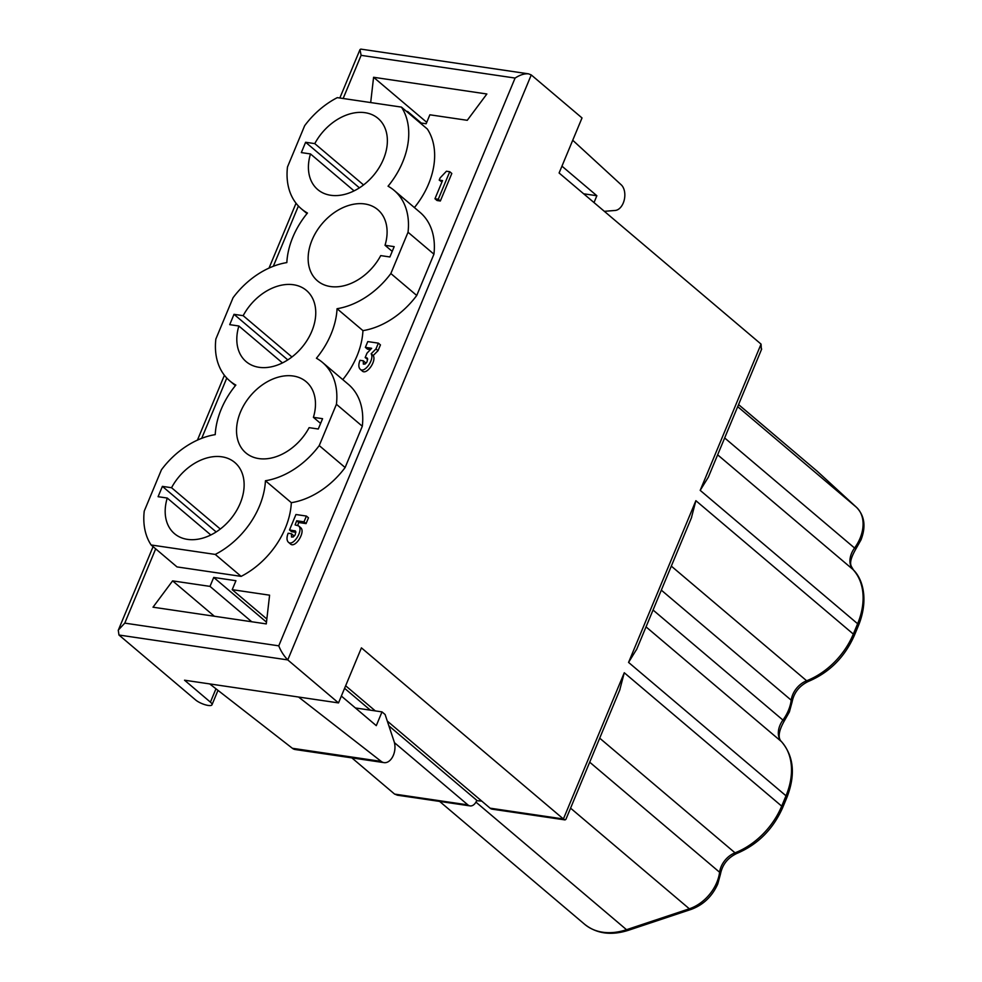 <?xml version="1.0" encoding="UTF-8"?>
<svg xmlns="http://www.w3.org/2000/svg" width="982" height="982" viewBox="0 0 982 982"><rect width="100%" height="100%" fill="white"/><g stroke="black" fill="none" stroke-linecap="round" stroke-linejoin="round"><path stroke-width="1.47" d="M313.405 417.338A46.645 33.388 -49.7 0 0 306.163 381.703A46.645 33.388 -49.7 0 0 250.533 395.721A46.645 33.388 -49.7 0 0 245.844 452.886A46.645 33.388 -49.7 0 0 309.109 427.661L318.278 429.011L322.575 418.688L313.405 417.338L320.598 423.426M789.16 711.815L788.448 710.33A35.953 25.741 -49.7 0 0 791.21 700.191A19.431 13.908 130.3 0 1 806.639 680.772A5.831 2.455 68.7 0 0 808.505 681.361C799.458 685.669 793.996 692.519 792.106 701.921L789.393 711.925L784.102 721.279L782.936 720.076A19.431 13.908 -49.7 0 0 781.353 741.533A65.119 46.596 130.3 0 1 786.005 795.801L781.697 806.136A5.831 1.657 -157.4 0 1 782.642 807.72C772.969 829.36 757.723 844.594 736.881 853.419A5.831 2.455 -111.3 0 1 735.027 852.83A65.119 46.596 -49.7 0 0 781.697 806.136L624.27 672.744L619.875 689.487M566.037 819.037L565.08 819.909L563.398 818.976L361.425 647.862L338.508 702.916L287.763 659.916C283.835 655.792 280.827 651.091 278.765 645.837L124.775 623.128L118.257 630.125L118.969 635.023L195.614 699.957A9.722 2.762 22.6 0 0 205.213 704.769A9.722 2.762 22.6 0 0 211.989 704.781A9.722 2.762 22.6 0 0 210.418 702.142L184.53 680.207L209.694 683.914L292.378 748.284A13.76 8.777 98.4 0 0 295.214 749.536L384.048 762.633A13.76 8.777 -81.6 0 1 381.212 761.394L298.54 697.024L209.694 683.914M565.08 819.921L492.264 809.18A9.722 6.199 -81.6 0 1 490.104 808.174L387.289 721.058M266.846 619.004L232.206 589.666L269.596 595.178L266.282 623.901L153.008 607.195L172.611 580.878L210.001 586.389L251.748 621.766M375.296 710.894L345.652 685.78M341.368 696.066L376.278 725.649L382.01 711.889L385.116 714.528L394.113 741.57A13.76 8.777 -81.6 0 1 392.996 756.103A13.76 8.777 -81.6 0 1 384.048 762.633M355.41 707.961L382.01 711.889M214.358 616.242L172.611 580.878M394.433 742.65L467.898 804.896A9.722 6.199 98.4 0 0 470.059 805.903A9.722 6.199 98.4 0 0 476.651 800.686L481.708 801.067M351.875 757.895L394.604 794.094L397.256 795.113M298.54 697.024L338.508 702.916M232.206 589.666L235.938 580.718L213.72 577.441L266.478 622.146M344.584 688.321L370.386 710.17M388.884 725.845L476.798 800.342M407.407 112.144L407.665 111.518L421.229 123.02M426.74 122.32L373.59 77.283L486.863 93.99L467.26 120.307L429.87 114.796L426.151 123.744L420.026 122.848M406.462 111.347L407.665 111.518M561.95 166.154L596.86 195.737L594.012 202.587M596.86 195.737L583.627 193.785M604.335 211.326L615.198 210.455A13.76 8.777 98.4 0 0 624.27 199.862A13.76 8.777 98.4 0 0 621.213 184.812L572.727 140.254M370.68 102.558L373.59 77.283M118.969 635.023L287.763 659.916L531.262 74.939L582.019 117.938L559.102 172.992L761.062 344.117L761.381 349.776M761.062 344.117L700.191 490.362L708.341 477.178L761.688 349.015M671.32 566.123L806.639 680.772A65.119 46.596 -49.7 0 0 853.321 634.077L695.882 500.685L691.5 517.44M695.882 500.685L628.566 662.408L636.852 648.93M531.262 74.939L528.574 73.846C524.511 73.466 520.018 74.865 515.096 78.057L278.765 645.837M343.148 98.495L361.118 55.348L359.989 49.591L360.824 49.112L528.574 73.846M441.961 181.952L439.212 180.099L440.132 177.902L446.417 171.236L449.744 171.715L438.279 199.248L434.965 198.757L442.526 180.59L439.212 180.099M449.744 171.715L451.806 173.47L440.353 201.003L437.039 200.512L434.965 198.757M433.934 254.178L408.033 232.243A71.919 51.469 -49.7 0 0 394.113 190.373L420.001 212.321A71.919 51.469 130.3 0 1 433.934 254.178L416.736 295.472A71.919 51.469 130.3 0 1 362.947 330.639A71.919 51.469 130.3 0 1 356.957 356.049A71.919 51.469 -49.7 0 1 342.779 379.617M362.309 426.237A71.919 51.469 -49.7 0 0 348.389 384.367L322.489 362.432A71.919 51.469 130.3 0 1 336.421 404.289L362.309 426.237L345.124 467.53L319.236 445.583A71.919 51.469 130.3 0 1 265.435 480.75A71.919 51.469 130.3 0 1 215.242 554.425L241.13 576.373A71.919 51.469 -49.7 0 0 291.335 502.686A71.919 51.469 -49.7 0 0 345.124 467.53M215.242 554.425L151.105 544.973L177.005 566.909L241.13 576.373M394.113 190.373A71.919 51.469 -49.7 0 0 388.05 186.199A71.919 51.469 -49.7 0 0 401.442 107.099L427.342 129.035A71.919 51.469 130.3 0 1 414.404 207.57M213.72 577.441L210.001 586.389M293.115 537.105L293.532 535.485L291.458 533.729L291.519 537.068C294.686 536.724 295.975 534.687 295.386 530.98L289.518 529.936L295.938 514.519L306.409 516.066L303.99 521.847L296.687 520.767L295.128 524.916L298.589 525.898C303.843 529.998 293.066 547.035 288.315 542.15C286.634 540.309 286.584 537.338 288.143 533.238L291.458 533.729M289.518 529.936L291.593 531.692L295.877 532.318M297.693 525.358L298.749 522.522L306.065 523.602L308.471 517.821L306.409 516.066M290.377 543.905C295.14 548.791 305.918 531.753 300.664 527.653M370.447 349.567L367.428 349.126L365.365 347.37L367.771 341.589L378.377 343.148L375.971 348.929L371.147 353.778C374.694 359.24 364.482 373.651 360.185 369.232C358.479 367.415 358.405 364.445 359.977 360.308L363.291 360.799L363.352 364.138C366.507 363.794 367.796 361.757 367.207 358.037L365.169 357.571L366.998 353.164L371.662 348.291L365.365 347.37M378.377 343.148L380.451 344.903L378.045 350.684L373.209 355.521L371.147 353.778M362.248 370.987C366.556 375.406 376.769 360.995 373.209 355.521M364.948 364.175L365.365 362.554L363.291 360.799M365.169 357.571L367.698 359.387M440.353 201.003L438.279 199.248M306.065 523.602L303.99 521.847M298.749 522.522L296.687 520.767M378.045 350.684L375.971 348.929M151.105 544.973A71.919 51.469 130.3 0 1 144.244 511.094L161.429 469.801A71.919 51.469 130.3 0 1 215.23 434.633A71.919 51.469 130.3 0 1 235.852 385.079A71.919 51.469 130.3 0 1 229.788 380.906A71.919 51.469 130.3 0 1 215.856 339.036L233.053 297.742A71.919 51.469 -49.7 0 1 286.842 262.587A71.919 51.469 -49.7 0 1 307.464 213.033A71.919 51.469 -49.7 0 1 301.4 208.847L307.01 213.597M291.335 502.686L265.435 480.75M336.421 404.289L319.236 445.583M362.947 330.639L337.059 308.704A71.919 51.469 -49.7 0 1 331.057 334.113A71.919 51.469 130.3 0 1 316.425 358.246A71.919 51.469 130.3 0 1 322.489 362.432M337.059 308.704A71.919 51.469 -49.7 0 0 390.848 273.536L416.736 295.472M408.033 232.243L390.848 273.536M401.442 107.099L337.317 97.635A71.919 51.469 -49.7 0 0 304.666 125.696L287.481 166.989A71.919 51.469 -49.7 0 0 301.4 208.847M394.187 246.642L389.891 256.965L380.734 255.602A46.645 33.388 130.3 0 1 317.468 280.84A46.645 33.388 130.3 0 1 322.145 223.663A46.645 33.388 130.3 0 1 377.775 209.657A46.645 33.388 130.3 0 1 385.03 245.291L394.187 246.642M301.327 152.591L305.623 142.267L314.78 143.618A46.645 33.388 130.3 0 1 378.045 118.392A46.645 33.388 130.3 0 1 373.369 175.569A46.645 33.388 130.3 0 1 317.738 189.575A46.645 33.388 130.3 0 1 310.484 153.941L301.327 152.591M238.871 325.999L229.714 324.649L234.011 314.326L243.168 315.676A46.645 33.388 -49.7 0 1 306.433 290.439A46.645 33.388 -49.7 0 1 301.744 347.616A46.645 33.388 -49.7 0 1 246.126 361.622A46.645 33.388 -49.7 0 1 238.871 325.999L282.46 362.923M167.247 498.046A46.645 33.388 -49.7 0 0 174.501 533.68A46.645 33.388 -49.7 0 0 230.132 519.662A46.645 33.388 -49.7 0 0 234.808 462.497A46.645 33.388 -49.7 0 0 171.555 487.723L162.386 486.372L158.09 496.696L167.247 498.046L210.835 534.981M305.623 142.267L359.412 187.844M363.549 184.935L314.78 143.618M310.484 153.941L354.072 190.876M162.386 486.372L216.175 531.949M220.312 529.04L171.555 487.723M234.011 314.326L287.8 359.903M291.936 356.994L243.168 315.676M385.03 245.291L392.211 251.38M599.707 738.169L735.027 852.83A19.431 13.908 -49.7 0 0 719.597 872.249A35.953 25.741 -49.7 0 1 716.823 882.388A35.953 25.741 130.3 0 1 689.339 908.792L626.528 929.708A65.119 46.596 130.3 0 1 584.609 924.258C596.59 933.747 611.185 935.76 628.394 930.298A5.831 2.639 71.6 0 1 626.528 929.708L475.951 802.122M570.567 808.149L689.339 908.792A5.831 2.639 71.6 0 0 691.205 909.381L628.394 930.298M736.881 853.419C727.834 857.716 722.371 864.565 720.493 873.98A5.831 2.737 7.3 0 0 719.597 872.249L589.703 762.192M624.27 672.744L563.398 818.976L490.104 808.174M215.966 688.799L210.418 702.142M467.898 804.896L394.604 794.094M292.378 748.284L381.212 761.394M628.566 662.408L786.005 795.801A5.831 1.657 22.6 0 1 786.938 797.384L782.642 807.72M646.033 626.872L781.353 741.533A5.831 4.063 -43 0 1 781.598 741.766A5.831 4.063 -43 0 1 781.844 742.073M788.448 710.33A35.953 25.741 130.3 0 1 782.936 720.076L653.042 610.018M792.106 701.946A5.831 2.737 -172.7 0 0 791.21 700.191L661.328 590.145M854.254 635.661L858.563 625.338A5.831 1.657 -157.4 0 0 857.617 623.742L853.321 634.077A5.831 1.657 22.6 0 1 854.254 635.673C844.594 657.302 829.336 672.547 808.493 681.373M853.235 569.732A5.831 4.063 137 0 0 852.965 569.486A65.119 46.596 130.3 0 1 857.617 623.742L700.191 490.362M717.646 454.826L852.965 569.486A19.431 13.908 130.3 0 1 854.561 548.017L855.715 549.22L861.005 539.867C866.099 526.597 864.614 515.771 856.549 507.375A5.831 4.075 -47.4 0 0 856.464 507.301L817.331 471.348A5.831 4.075 -47.4 0 1 817.417 471.421A5.831 4.075 -47.4 0 1 817.49 471.495M737.691 406.658L856.464 507.301A35.953 25.741 -49.7 0 1 860.06 538.283A35.953 25.741 130.3 0 1 854.561 548.017L724.667 437.96M738.55 404.596L817.331 471.348A65.119 46.596 -49.7 0 0 816.324 470.464L856.549 507.375M124.775 623.128L155.684 548.852M201.703 438.328L226.781 378.058M273.315 266.269L298.405 205.999M515.096 78.057L361.118 55.348M295.717 531.471L294.833 530.722M367.538 358.54L366.654 357.779M691.205 909.381C703.321 904.876 712.171 896.406 717.768 883.972L720.493 873.98M565.89 819.393L619.998 689.425M217.992 690.371L211.989 704.781M784.102 721.279C778.505 731.32 777.67 738.145 781.598 741.766C793.861 756.275 795.641 774.823 786.938 797.384M858.563 625.338C868.775 599.928 862.957 579.085 853.211 569.707C851.946 566.283 846.889 564.822 855.715 549.22M738.562 404.572L817.417 471.421M691.61 517.379L636.471 649.851M359.989 49.591L339.833 98.004M296.036 203.237L269.043 268.061M224.412 375.284L197.431 440.12M153.082 546.643L118.712 629.216M290.439 543.954L288.377 542.199M300.602 527.604L298.528 525.849M362.284 371.024L360.21 369.269M235.385 385.644L229.788 380.906M584.609 924.258L439.629 801.422M397.256 795.174L470.059 805.903"/></g></svg>
